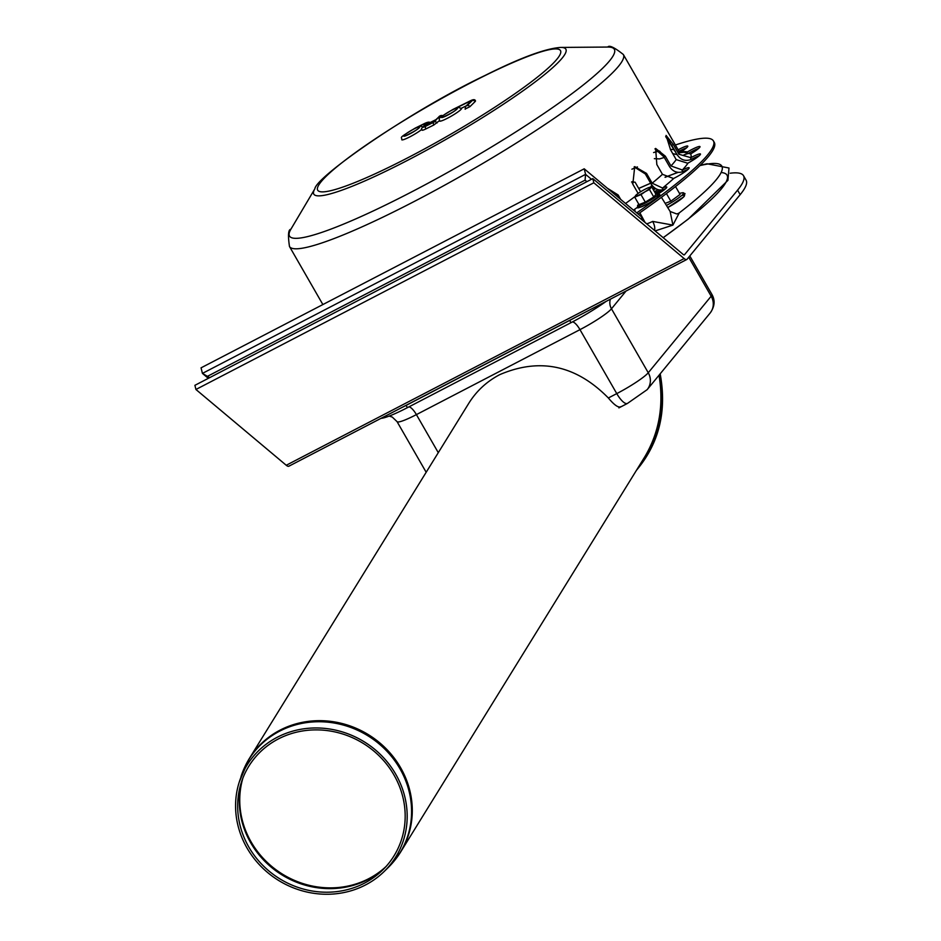 <?xml version="1.0" encoding="UTF-8"?>
<svg xmlns="http://www.w3.org/2000/svg" width="941" height="941" viewBox="0 0 941 941"><rect width="100%" height="100%" fill="white"/><g stroke="black" fill="none" stroke-linecap="round" stroke-linejoin="round"><path stroke-width="1.41" d="M743.508 175.685L746.095 180.201A236.32 30.03 150.1 0 1 740.167 194.658L687.106 259.222A9.975 3.152 -117.5 0 1 686.777 259.493A9.975 3.152 -117.5 0 1 684.142 258.563L593.818 182.789L592.783 178.614L683.107 254.399A4.729 1.494 62.5 0 0 684.354 254.835A4.729 1.494 62.5 0 0 684.519 254.705L737.579 190.141A236.32 30.03 -29.9 0 0 743.508 175.685A236.32 30.03 -29.9 0 0 730.192 173.226M592.783 178.614L194.905 385.316L195.928 389.48L593.818 182.789M289.228 465.924A9.975 3.152 -117.5 0 1 288.899 466.195A9.975 3.152 -117.5 0 1 286.252 465.266L195.928 389.48M654.407 187.718A8.751 1.117 150.1 0 1 652.619 188.518M652.795 186.236A6.999 0.894 150.1 0 1 650.913 186.494A6.999 0.894 150.1 0 1 652.031 185.342M655.818 188.682A6.999 0.894 150.1 0 1 653.277 189.67M658.159 189.706A8.751 1.117 150.1 0 1 657.688 189.953A8.751 1.117 150.1 0 1 654.348 191.529M660.594 190.106A6.999 0.894 150.1 0 1 658.935 190.999A6.999 0.894 150.1 0 1 655.007 192.682M244.684 767.256A88.924 82.89 31.7 0 1 249.33 758.528A88.924 82.89 31.7 0 1 280.065 730.134A88.924 82.89 31.7 0 1 399.843 766.386A88.924 82.89 31.7 0 1 400.643 852.005L644.879 456.667C659.241 432.366 663.958 405.218 659.018 375.224M239.285 781.959A87.407 81.479 31.7 0 1 277.23 737.262A87.407 81.479 31.7 0 1 388.057 762.928A87.407 81.479 31.7 0 1 384.187 871.472A87.407 81.479 31.7 0 1 278.56 880.423A87.407 81.479 31.7 0 1 239.285 781.959L249.33 758.528L468.806 403.266C476.475 390.997 486.768 381.47 499.659 374.683C539.863 357.415 576.104 365.179 608.357 397.984C614.449 405.277 618.672 408.147 621.025 406.606L620.495 407.041M278.324 738.967A85.313 79.526 31.7 0 1 386.504 764.021A85.313 79.526 31.7 0 1 382.716 869.978A85.313 79.526 31.7 0 1 279.618 878.706A85.313 79.526 31.7 0 1 241.284 782.606A85.313 79.526 31.7 0 1 278.324 738.967M380.987 418.345A43.321 5.505 -29.9 0 0 407.406 407.653L406.112 405.395A43.321 5.505 150.1 0 1 400.184 408.382M406.112 405.395L569.681 320.422L570.975 322.681L407.406 407.653M575.857 317.117A43.321 5.505 150.1 0 1 569.681 320.422M570.975 322.681A43.321 5.505 -29.9 0 0 606.063 301.426M660.182 373.812C667.016 411.288 659.1 443.446 636.457 470.3M659.359 374.824C665.169 407.618 659.147 436.836 641.292 462.466M655.124 230.921L672.909 225.099L679.261 212.901A8.751 8.104 78.3 0 1 676.708 213.936L670.145 211.49L672.909 225.099L652.666 221.406A13.597 1.729 150.1 0 1 646.608 223.77M654.501 230.392A8.751 4.117 64 0 0 652.666 221.406M670.121 211.454L661.429 197.316M591.466 179.296L585.584 174.367L585.079 180.154L586.902 181.672M209.643 377.659L202.433 373.401L208.314 378.341M584.208 168.804L585.584 174.367L202.433 373.401L201.056 367.837L584.208 168.804L641.409 216.795L642.221 220.088M207.832 376.129L585.079 180.154M675.532 186.541L680.061 194.434L670.839 201.209L666.44 193.552M664.264 189.764L657.606 192.611A13.127 1.67 -29.9 0 0 662.535 189.87M665.146 203.362L670.839 201.209M655.559 193.646A13.127 1.67 -29.9 0 0 657.606 192.611L655.606 193.717M655.218 193.034A8.751 1.117 -29.9 0 0 661.053 190.094M640.621 191.788L635.093 182.178L631.552 182.036M632.376 183.354A13.127 1.67 -29.9 0 0 633.058 181.637A13.127 1.67 -29.9 0 0 631.705 181.884L632.187 181.742M638.127 193.423L632.822 184.189L634.728 166.628L646.526 173.403L652.16 183.189L662.57 188.047A13.127 1.67 150.1 0 1 666.793 187.036A13.127 1.67 150.1 0 1 658.041 193.964M665.569 188.741A13.127 1.67 -29.9 0 0 663.44 189.553L663.134 189.682C658.441 190.835 654.371 188.847 650.937 183.718L645.314 173.932L634.128 166.933M687.706 163.228L676.191 159.605L670.568 149.831L666.063 135.398L673.321 144.467L678.943 154.253L690.847 157.676A13.127 1.67 150.1 0 1 700.469 154.018A13.127 1.67 150.1 0 1 688.094 163.028L687.706 163.228M699.234 155.724A13.127 1.67 -29.9 0 0 691.706 159.182L691.317 159.382C685.589 161.546 680.966 160.111 677.426 155.077L665.675 136.598M678.132 149.807A13.127 1.67 150.1 0 1 687.789 146.126A13.127 1.67 150.1 0 1 681.237 151.701L679.873 152.395M672.744 153.595L677.191 154.665M686.554 147.843A13.127 1.67 -29.9 0 0 679.014 151.301M674.05 154.159A13.127 1.67 -29.9 0 0 673.321 154.606M662.041 153.948L659.641 151.172M654.348 158.653L659.535 158.911L664.275 157.476M680.143 152.677L687.4 151.948A13.127 1.67 150.1 0 1 699.998 146.62A13.127 1.67 150.1 0 1 690.612 153.936L678.732 150.842L672.333 139.715M698.775 148.337A13.127 1.67 -29.9 0 0 688.271 153.454L683.942 154.853M675.509 151.724L668.039 139.327M673.485 178.508L662.452 174.32L656.83 164.534L655.618 148.419L665.346 156.182L670.968 165.957L682.378 169.992A13.127 1.67 150.1 0 1 689.141 167.792A13.127 1.67 150.1 0 1 673.862 178.343L673.485 178.508M687.906 169.509A13.127 1.67 -29.9 0 0 683.237 171.497L682.872 171.662C677.496 173.415 673.062 171.744 669.557 166.663L663.934 156.876L654.96 148.878M633.74 210.361A13.127 1.67 150.1 0 1 634.963 210.408A13.127 1.67 150.1 0 1 634.681 211.149M618.543 197.61L617.202 195.281L607.804 188.6M607.392 188.247L618.143 194.963L620.719 199.445M675.379 145.008A227.569 28.912 150.1 0 1 713.407 140.915A227.569 28.912 150.1 0 1 636.728 212.866M713.407 140.915L714.278 142.42A227.569 28.912 150.1 0 1 638.092 214.019M426.226 125.788A2.188 0.953 63.7 0 0 426.097 125.835A2.188 0.953 63.7 0 0 425.979 125.918L433.142 122.365M434.507 121.154L435.659 120.013L428.249 123.683A2.188 0.953 63.7 0 0 428.084 124.847M436.095 119.601L439.565 116.19L434.236 121.93L425.555 126.329A4.811 0.612 150.1 0 1 422.991 127.011A4.811 0.612 150.1 0 1 426.896 124.224A5.246 0.67 150.1 0 1 426.085 124.212L426.249 123.295L424.109 123.941L415.075 128.211L424.532 123.53A5.246 0.67 150.1 0 1 427.39 122.659L427.226 123.577L429.367 122.93L435.836 119.719M426.896 124.224L426.496 124.435C421.827 127.423 420.368 129.329 422.133 130.176A6.999 0.894 -29.9 0 0 425.932 128.905L433.872 124.977L439.353 120.719M415.322 128.082A2.188 0.953 63.7 0 0 415.193 128.129C396.455 139.409 402.442 136.433 401.748 139.762A12.692 1.611 -29.9 0 0 409.876 136.845A12.692 1.611 -29.9 0 0 421.85 129.364M418.757 126.6L420.309 126.047L423.756 127.106M465.313 108.956L469.9 106.686L475.087 101.604A6.563 0.835 -29.9 0 0 475.487 100.958C475.099 99.287 473.347 99.252 470.241 100.875A2.188 0.953 63.7 0 0 470.135 100.958L472.241 100.593L467.054 105.686L471.182 101.122L469.7 101.369L456.514 107.897L458.067 107.356L461.513 108.415A12.692 1.611 -29.9 0 1 451.315 116.131A12.692 1.611 -29.9 0 1 439.506 121.06C440.2 117.731 434.213 120.719 452.95 109.438A2.188 0.953 63.7 0 0 452.844 109.509L470.135 100.958M461.408 108.239L466.242 105.851M645.044 191.752A8.751 1.117 150.1 0 1 637.669 195.575A8.751 1.117 150.1 0 1 635.634 195.493A8.751 1.117 150.1 0 1 636.069 195.034A8.751 1.117 150.1 0 1 640.95 191.576A8.751 1.117 150.1 0 1 648.325 187.753A8.751 1.117 150.1 0 1 649.396 187.377A8.751 1.117 150.1 0 1 650.372 187.835A8.751 1.117 150.1 0 1 645.044 191.752L649.455 189.482L653.76 196.963L645.303 202.127L639.021 204.62L634.716 197.139L640.986 194.634L645.044 191.752M636.904 194.469L634.716 197.139M649.455 189.482L651.643 186.812L655.948 194.305L653.76 196.963M645.303 202.127L640.986 194.634M651.643 186.812L649.396 187.377M737.579 190.141L740.167 194.658M684.142 258.563L286.252 465.266M241.002 776.607A88.795 82.773 31.7 0 1 279.559 731.192A88.795 82.773 31.7 0 1 399.16 767.385A88.795 82.773 31.7 0 1 388.21 867.543L400.643 852.005A88.924 82.89 31.7 0 1 394.926 860.074M621.025 406.606L619.837 407.23M385.986 866.567A86.831 80.938 31.7 0 1 282.453 874.13A86.831 80.938 31.7 0 1 242.872 778.148M384.681 867.978A86.701 80.82 31.7 0 1 281.971 874.907A86.701 80.82 31.7 0 1 242.19 779.948M572.54 321.857A12.257 3.882 -117.5 0 1 579.974 329.644L416.404 414.616A12.257 3.882 62.5 0 0 408.97 406.841M626.047 291.04L611.474 308.789A12.257 11.515 39.4 0 1 610.38 299.191M611.474 308.789A29.759 3.776 150.1 0 1 579.974 329.644L616.767 393.609A29.759 3.776 -29.9 0 0 648.255 372.754L611.474 308.789M438.283 452.668L416.404 414.616A29.759 3.776 150.1 0 1 397.043 421.615L426.179 472.276M608.357 397.984L616.767 393.609A15.75 4.987 -117.5 0 0 627.435 403.442L647.161 389.656A15.75 14.809 -140.6 0 0 648.255 372.754L711.161 296.215A29.759 3.776 -29.9 0 0 711.902 294.404C715.336 300.438 714.725 306.672 710.067 313.118A15.75 14.809 -140.6 0 0 711.161 296.215L688.741 257.234M721.135 172.532A222.323 28.254 150.1 0 1 663.17 237.673M638.727 188.482A222.323 28.254 150.1 0 1 650.678 183.26M665.134 177.308A222.323 28.254 150.1 0 1 678.179 172.368M699.869 165.628A222.323 28.254 150.1 0 1 679.261 212.901M666.44 205.467A18.22 2.317 -29.9 0 0 682.225 192.811L685.001 193.564L683.836 196.798L667.734 207.573A17.773 2.258 -29.9 0 0 682.59 197.892A17.773 2.258 -29.9 0 0 681.507 195.681M663.134 189.682L662.264 188.176M645.314 173.932L646.526 173.403M691.317 159.382L690.447 157.876M671.803 145.29L673.321 144.467M687.883 153.665L687.012 152.16M682.872 171.662L682.013 170.156M663.934 156.876L665.346 156.182M617.202 195.281L618.143 194.963M681.237 151.701A201.315 25.583 150.1 0 1 687.4 151.948M690.612 153.936A201.315 25.583 150.1 0 1 690.847 157.676M688.094 163.028A201.315 25.583 150.1 0 1 682.378 169.992M673.862 178.343A201.315 25.583 150.1 0 1 662.57 188.047M637.61 207.173A201.315 25.583 150.1 0 1 633.481 210.149M634.952 196.587A192.564 24.466 150.1 0 1 625.542 203.479M676.191 159.605A192.564 24.466 150.1 0 1 670.968 165.957M678.732 150.842A192.564 24.466 150.1 0 1 678.943 154.253M662.452 174.32A192.564 24.466 150.1 0 1 652.16 183.189M670.345 149.419A190.811 24.243 150.1 0 1 674.015 149.737M653.607 152.56A190.811 24.243 150.1 0 1 659.488 151.031M560.742 47.426A145.373 18.467 150.1 0 1 449.022 137.657A145.373 18.467 150.1 0 1 314.847 188.823C315.917 176.884 410.57 110.838 485.062 75.456C520.397 57.754 545.615 48.414 560.742 47.426L607.757 47.05A187.353 23.807 150.1 0 1 463.784 163.334A187.353 23.807 150.1 0 1 290.863 229.275L314.847 188.823M484.544 75.821A140.044 17.797 150.1 0 1 514.174 94.253A140.044 17.797 150.1 0 1 318.576 191.082A140.044 17.797 150.1 0 1 484.544 75.821M607.757 47.05C609.215 44.909 614.402 47.403 623.342 54.507A192.564 24.466 150.1 0 1 468.606 171.709A192.564 24.466 150.1 0 1 289.475 246.483C287.828 235.191 288.287 229.451 290.863 229.275M433.389 122.248L435.659 120.013M428.249 123.683L425.979 125.918M404.265 135.222A9.187 1.164 -29.9 0 0 412.793 132.246A9.187 1.164 -29.9 0 0 417.957 127.176A9.187 1.164 -29.9 0 0 404.265 135.222M440.623 115.661A2.188 1.953 45.6 0 1 442.493 115.719M438.788 116.955A2.188 1.953 45.6 0 1 439.565 116.19M434.236 121.93A2.188 1.953 45.6 0 1 437.083 122.942M433.495 122.401A2.188 0.953 63.7 0 0 433.872 124.977M428.873 123.377A2.188 2.153 -169.8 0 0 427.226 123.577M425.555 126.329A2.188 0.953 63.7 0 0 425.932 128.905M429.684 122.742A2.188 2.153 -169.8 0 0 427.39 122.659M426.085 124.212A2.188 2.153 -169.8 0 0 425.144 125.259M430.366 123.365C430.284 121.695 428.378 121.73 424.65 123.447L415.193 128.129A2.188 0.953 63.7 0 0 415.075 128.211M426.249 123.295A2.188 2.153 -169.8 0 0 425.179 124.788L425.085 125.294M424.109 123.941A2.188 0.953 63.7 0 0 424.179 125.918M442.023 116.519A9.187 1.164 -29.9 0 0 450.551 113.555A9.187 1.164 -29.9 0 0 455.715 108.486A9.187 1.164 -29.9 0 0 442.023 116.519M456.514 107.897L452.844 109.509M465.995 106.204A2.188 1.953 -134.4 0 0 465.548 106.521L470.735 101.44A2.188 1.953 -134.4 0 0 470.406 101.887M469.9 106.686A2.188 1.953 -134.4 0 0 467.054 105.686M475.087 101.604A2.188 1.953 -134.4 0 0 472.241 100.593M470.382 100.828A2.188 0.953 63.7 0 0 470.241 100.875L452.95 109.438A2.188 0.953 63.7 0 1 453.08 109.391M469.7 101.369A2.188 0.953 63.7 0 0 469.547 102.593M655.924 194.269L657.1 194.034A11.798 1.494 150.1 0 1 648.537 201.292A11.798 1.494 150.1 0 1 637.951 205.044L638.751 204.138M656.124 196.304A11.468 1.459 150.1 0 1 655.971 198.657A11.468 1.459 150.1 0 1 642.515 206.397A11.468 1.459 150.1 0 1 640.409 205.338M686.777 259.493L288.899 466.195M384.187 871.472L388.21 867.543M389.186 416.075L392.268 417.075L397.043 421.615M618.884 407.888L627.435 403.442M647.161 389.656L710.067 313.118M689.8 255.952L711.902 294.404M638.692 188.423L650.631 183.189M665.04 177.237L677.896 172.344M700.222 165.298L707.044 163.769L728.993 168.016L727.934 180.343L688.177 219.159L663.217 237.708M639.88 212.784L645.079 222.499M679.449 193.364L682.225 192.811M631.893 169.192L637.445 166.933M289.475 246.483L322.869 304.555M623.342 54.507L672.65 140.268M433.248 122.283L425.179 126.282M435.013 120.53L433.189 122.318M418.686 128.247L418.804 128.011C417.028 129.893 412.429 132.54 405.03 135.939L405.289 135.951M428.39 123.377L435.954 119.636M442.752 115.531L440.047 115.837L435.895 119.672M456.444 109.556L456.573 109.321C454.785 111.203 450.186 113.849 442.788 117.249L443.046 117.26M465.148 109.238L465.548 106.521M657.1 194.034C656.877 195.481 667.004 191.305 649.631 202.762C632.046 211.619 638.798 206.655 637.951 205.044"/></g></svg>
